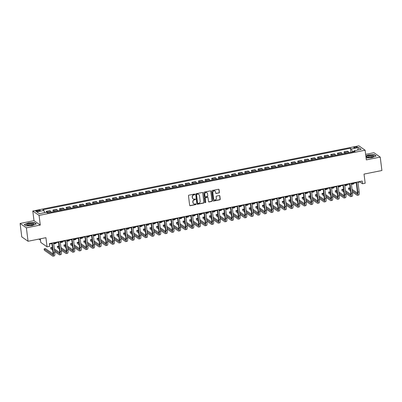 <?xml version="1.0" encoding="UTF-8"?>
<svg xmlns="http://www.w3.org/2000/svg" width="402" height="402" viewBox="0 0 402 402"><rect width="100%" height="100%" fill="white"/><g stroke="black" fill="none" stroke-linecap="round" stroke-linejoin="round"><path stroke-width="0.6" d="M194.859 194.367A0.387 0.357 124.9 0 0 194.452 194.071L188.93 195.176A0.548 0.513 124.9 0 0 188.478 195.804L189.659 205.291A0.548 0.513 124.9 0 0 190.246 205.713L195.764 204.608A0.387 0.357 124.9 0 0 195.94 203.925A0.387 0.357 124.9 0 0 195.673 203.874L194.96 204.015A1.759 1.633 124.9 0 1 193.086 202.663L192.985 201.869A1.759 1.633 124.9 0 1 194.437 199.854L195.156 199.709A0.387 0.357 124.9 0 0 195.327 199.025A0.387 0.357 124.9 0 0 195.06 198.97L194.347 199.116A1.759 1.633 124.9 0 1 192.473 197.759L192.377 196.97A1.759 1.633 124.9 0 1 193.829 194.95L194.543 194.809A0.387 0.357 124.9 0 0 194.859 194.367M193.05 198.809A1.759 1.633 124.9 0 1 192.307 197.643L192.206 196.849A1.759 1.633 124.9 0 1 193.658 194.834L194.372 194.689A0.387 0.357 124.9 0 0 194.623 194.081M189.784 205.568A0.548 0.513 124.9 0 0 190.076 205.598L195.593 204.492A0.387 0.357 124.9 0 0 195.844 203.879M193.658 203.708A1.759 1.633 124.9 0 1 192.915 202.543L192.819 201.754A1.759 1.633 124.9 0 1 194.272 199.734L194.985 199.593A0.387 0.357 124.9 0 0 195.231 198.98M355.036 146.976A1.794 0.462 -7.1 0 0 353.805 147.579A1.794 0.462 -7.1 0 0 356.127 147.735A1.794 0.462 -7.1 0 0 357.358 147.137A1.794 0.462 -7.1 0 0 355.036 146.976M218.929 192.985A0.548 0.513 124.9 0 0 219.386 192.352L219.055 189.694A0.548 0.513 124.9 0 0 218.467 189.267L212.336 190.493A0.548 0.513 124.9 0 0 211.884 191.126L213.065 200.613A0.548 0.513 124.9 0 0 213.648 201.035L219.778 199.809A0.548 0.513 124.9 0 0 220.236 199.176L219.834 195.965A0.548 0.513 124.9 0 0 219.251 195.538L216.628 196.065A0.548 0.513 124.9 0 0 216.17 196.694L216.371 198.292A1.472 1.367 124.9 0 1 214.14 199.774A1.472 1.367 124.9 0 1 213.593 198.844L212.814 192.598A1.472 1.367 124.9 0 1 215.045 191.116A1.472 1.367 124.9 0 1 215.593 192.045L215.723 193.086A0.548 0.513 124.9 0 0 216.306 193.508L218.763 192.865A0.548 0.513 124.9 0 0 219.216 192.236L218.884 189.573A0.548 0.513 124.9 0 0 218.758 189.297M26.381 227.844L40.275 225.065L33.994 220.683L20.1 223.462L26.381 227.844L28.055 241.265L45.918 237.698L47.054 246.823L49.702 246.295L49.366 243.607L362.192 181.071L362.524 183.754L365.172 183.227L364.036 174.096L381.9 170.523L380.227 157.102L373.945 152.72L365.649 154.378M40.275 225.065L39.074 215.402L365.132 150.217L366.333 159.88L380.227 157.102M202.894 192.925A0.548 0.513 124.9 0 0 202.312 192.498L196.181 193.724A0.548 0.513 124.9 0 0 195.724 194.357L196.905 203.844A0.548 0.513 124.9 0 0 197.493 204.266L203.623 203.04A0.548 0.513 124.9 0 0 204.075 202.407L202.724 192.804A0.548 0.513 124.9 0 0 202.598 192.528M204.256 192.111L210.387 190.885A0.548 0.513 124.9 0 1 210.975 191.307L212.155 200.794A0.548 0.513 124.9 0 1 211.703 201.422L209.08 201.95A0.548 0.513 124.9 0 1 208.492 201.528L208.015 197.678A0.548 0.513 124.9 0 0 207.427 197.256L205.688 197.603A0.548 0.513 124.9 0 0 205.236 198.236L205.734 202.241A0.387 0.357 124.9 0 1 205.151 202.628A0.387 0.357 124.9 0 1 205.005 202.387L203.804 192.739A0.548 0.513 124.9 0 1 204.256 192.111M28.055 241.265L21.773 236.884L20.1 223.462M37.939 211.331L39.1 211.1A1.734 0.447 -7.1 0 0 40.295 210.517A1.734 0.447 -7.1 0 0 38.049 210.367L36.883 210.598A1.734 0.447 -7.1 0 0 35.688 211.181A1.734 0.447 -7.1 0 0 37.939 211.331M39.074 215.402L32.793 211.02L358.85 145.836L365.132 150.217M350.901 152.338L350.393 148.248L42.858 209.733L43.888 210.447L36.743 211.879L39.356 213.703L46.501 212.271L47.531 212.99L355.061 151.509L354.031 150.79L353.795 151.76M350.393 148.248L351.418 148.966L358.564 147.539L361.177 149.363L354.031 150.79M40.321 238.813L40.773 242.441L47.054 246.823M33.994 220.683L32.793 211.02M357.956 182.382L359.981 181.975L362.524 183.754M49.426 244.064L51.898 243.567M53.602 243.23L58.516 242.245M60.22 241.903L65.134 240.924M66.832 240.582L71.747 239.602M73.45 239.26L78.365 238.275M80.068 237.939L84.983 236.954M86.681 236.612L91.601 235.632M93.299 235.291L98.214 234.311M99.917 233.969L104.832 232.984M106.535 232.647L111.449 231.663M113.148 231.321L118.062 230.341M119.766 229.999L124.68 229.019M126.384 228.678L131.298 227.693M132.997 227.356L137.911 226.371M139.615 226.035L144.529 225.05M146.233 224.708L151.147 223.728M152.845 223.386L157.765 222.401M159.463 222.065L164.378 221.08M166.081 220.743L170.996 219.758M172.699 219.417L177.614 218.437M179.312 218.095L184.227 217.115M185.93 216.773L190.844 215.789M192.548 215.452L197.462 214.467M199.161 214.125L204.075 213.145M205.779 212.804L210.693 211.824M212.397 211.482L217.311 210.497M219.01 210.161L223.929 209.176M225.628 208.834L230.542 207.854M232.245 207.512L237.16 206.533M238.863 206.191L243.778 205.206M245.476 204.869L250.391 203.884M252.094 203.543L257.009 202.563M258.712 202.221L263.627 201.241M265.325 200.899L270.239 199.915M271.943 199.578L276.857 198.593M278.561 198.256L283.475 197.271M285.174 196.93L290.093 195.95M291.792 195.608L296.706 194.628M298.41 194.287L303.324 193.302M305.028 192.965L309.942 191.98M311.64 191.638L316.555 190.659M318.258 190.317L323.173 189.337M324.876 188.995L329.791 188.01M331.489 187.674L336.404 186.689M338.107 186.347L343.022 185.367M344.725 185.026L349.639 184.046M351.338 183.704L356.257 182.719M353.916 151.278L352.363 151.589L352.423 152.036M359.921 181.523L359.981 181.975M43.888 210.447L44.677 212.638M46.431 212.286L46.315 211.351L47.346 212.07A2.241 0.593 78.7 0 1 47.863 212.924M51.3 212.236A2.241 0.593 78.7 0 0 50.783 211.382L49.758 210.663L46.315 211.351M53.159 211.864L52.933 210.03L53.958 210.743A2.241 0.593 78.7 0 1 54.476 211.598M57.918 210.909A2.241 0.593 78.7 0 0 57.401 210.055L56.375 209.341L52.933 210.03M59.777 210.537L59.551 208.708L60.576 209.422A2.241 0.593 78.7 0 1 61.094 210.276M64.536 209.588A2.241 0.593 78.7 0 0 64.019 208.733L62.988 208.02L59.551 208.708M66.395 209.216L66.164 207.382L67.194 208.1A2.241 0.593 78.7 0 1 67.712 208.955M71.154 208.266A2.241 0.593 78.7 0 0 70.636 207.412L69.606 206.693L66.164 207.382M73.013 207.894L72.782 206.06L73.812 206.779A2.241 0.593 78.7 0 1 74.33 207.633M77.767 206.945A2.241 0.593 78.7 0 0 77.249 206.09L76.224 205.372L72.782 206.06M79.626 206.573L79.4 204.739L80.425 205.452A2.241 0.593 78.7 0 1 80.943 206.306M84.385 205.623A2.241 0.593 78.7 0 0 83.867 204.769L82.837 204.05L79.4 204.739M86.244 205.251L86.018 203.417L87.043 204.131A2.241 0.593 78.7 0 1 87.561 204.985M91.003 204.296A2.241 0.593 78.7 0 0 90.485 203.442L89.455 202.729L86.018 203.417M92.862 203.925L92.631 202.09L93.661 202.809A2.241 0.593 78.7 0 1 94.179 203.663M97.616 202.975A2.241 0.593 78.7 0 0 97.098 202.121L96.073 201.402L92.631 202.09M99.475 202.603L99.249 200.769L100.274 201.487A2.241 0.593 78.7 0 1 100.791 202.342M104.234 201.653A2.241 0.593 78.7 0 0 103.716 200.799L102.691 200.08L99.249 200.769M106.093 201.281L105.867 199.447L106.892 200.161A2.241 0.593 78.7 0 1 107.409 201.015M110.851 200.332A2.241 0.593 78.7 0 0 110.334 199.477L109.304 198.759L105.867 199.447M112.711 199.96L112.48 198.126L113.51 198.839A2.241 0.593 78.7 0 1 114.027 199.693M117.464 199.005A2.241 0.593 78.7 0 0 116.947 198.151L115.922 197.437L112.48 198.126M119.324 198.633L119.098 196.799L120.123 197.518A2.241 0.593 78.7 0 1 120.64 198.372M124.082 197.683A2.241 0.593 78.7 0 0 123.565 196.829L122.54 196.116L119.098 196.799M125.942 197.312L125.715 195.478L126.741 196.196A2.241 0.593 78.7 0 1 127.258 197.05M130.7 196.362A2.241 0.593 78.7 0 0 130.183 195.508L129.153 194.789L125.715 195.478M132.559 195.99L132.328 194.156L133.358 194.875A2.241 0.593 78.7 0 1 133.876 195.729M137.318 195.04A2.241 0.593 78.7 0 0 136.801 194.186L135.77 193.468L132.328 194.156M139.177 194.668L138.946 192.834L139.976 193.548A2.241 0.593 78.7 0 1 140.494 194.402M143.931 193.714A2.241 0.593 78.7 0 0 143.413 192.859L142.388 192.146L138.946 192.834M145.79 193.342L145.564 191.508L146.589 192.226A2.241 0.593 78.7 0 1 147.107 193.081M150.549 192.392A2.241 0.593 78.7 0 0 150.031 191.538L149.006 190.824L145.564 191.508M152.408 192.02L152.182 190.186L153.207 190.905A2.241 0.593 78.7 0 1 153.725 191.759M157.167 191.071A2.241 0.593 78.7 0 0 156.649 190.216L155.619 189.498L152.182 190.186M159.026 190.699L158.795 188.865L159.825 189.583A2.241 0.593 78.7 0 1 160.343 190.437M163.78 189.749A2.241 0.593 78.7 0 0 163.262 188.895L162.237 188.176L158.795 188.865M165.639 189.377L165.413 187.543L166.438 188.257A2.241 0.593 78.7 0 1 166.956 189.111M170.398 188.422A2.241 0.593 78.7 0 0 169.88 187.568L168.855 186.855L165.413 187.543M172.257 188.051L172.031 186.221L173.056 186.935A2.241 0.593 78.7 0 1 173.574 187.789M177.016 187.101A2.241 0.593 78.7 0 0 176.498 186.247L175.468 185.533L172.031 186.221M178.875 186.729L178.644 184.895L179.674 185.613A2.241 0.593 78.7 0 1 180.191 186.468M183.629 185.779A2.241 0.593 78.7 0 0 183.111 184.925L182.086 184.206L178.644 184.895M185.488 185.407L185.262 183.573L186.287 184.292A2.241 0.593 78.7 0 1 186.804 185.146M190.246 184.458A2.241 0.593 78.7 0 0 189.729 183.603L188.704 182.885L185.262 183.573M192.106 184.086L191.88 182.252L192.905 182.965A2.241 0.593 78.7 0 1 193.422 183.82M196.864 183.131A2.241 0.593 78.7 0 0 196.347 182.282L195.317 181.563L191.88 182.252M198.724 182.764L198.493 180.93L199.523 181.644A2.241 0.593 78.7 0 1 200.04 182.498M203.482 181.81A2.241 0.593 78.7 0 0 202.965 180.955L201.935 180.242L198.493 180.93M205.342 181.438L205.11 179.604L206.141 180.322A2.241 0.593 78.7 0 1 206.658 181.176M210.095 180.488A2.241 0.593 78.7 0 0 209.578 179.634L208.553 178.915L205.11 179.604M211.954 180.116L211.728 178.282L212.753 179.001A2.241 0.593 78.7 0 1 213.271 179.855M216.713 179.166A2.241 0.593 78.7 0 0 216.196 178.312L215.17 177.594L211.728 178.282M218.572 178.795L218.346 176.96L219.371 177.674A2.241 0.593 78.7 0 1 219.889 178.528M223.331 177.845A2.241 0.593 78.7 0 0 222.814 176.991L221.783 176.272L218.346 176.96M225.19 177.473L224.959 175.639L225.989 176.352A2.241 0.593 78.7 0 1 226.507 177.207M229.944 176.518A2.241 0.593 78.7 0 0 229.426 175.664L228.401 174.95L224.959 175.639M231.803 176.146L231.577 174.312L232.602 175.031A2.241 0.593 78.7 0 1 233.12 175.885M236.562 175.197A2.241 0.593 78.7 0 0 236.044 174.342L235.019 173.624L231.577 174.312M238.421 174.825L238.195 172.991L239.22 173.709A2.241 0.593 78.7 0 1 239.738 174.563M243.18 173.875A2.241 0.593 78.7 0 0 242.662 173.021L241.632 172.302L238.195 172.991M245.039 173.503L244.808 171.669L245.838 172.388A2.241 0.593 78.7 0 1 246.356 173.237M249.793 172.553A2.241 0.593 78.7 0 0 249.275 171.699L248.25 170.981L244.808 171.669M251.652 172.182L251.426 170.347L252.451 171.061A2.241 0.593 78.7 0 1 252.969 171.915M256.411 171.227A2.241 0.593 78.7 0 0 255.893 170.373L254.868 169.659L251.426 170.347M258.27 170.855L258.044 169.021L259.069 169.739A2.241 0.593 78.7 0 1 259.586 170.594M263.029 169.905A2.241 0.593 78.7 0 0 262.511 169.051L261.481 168.337L258.044 169.021M264.888 169.533L264.657 167.699L265.687 168.418A2.241 0.593 78.7 0 1 266.204 169.272M269.647 168.584A2.241 0.593 78.7 0 0 269.129 167.729L268.099 167.011L264.657 167.699M271.506 168.212L271.275 166.378L272.305 167.096A2.241 0.593 78.7 0 1 272.822 167.951M276.259 167.262A2.241 0.593 78.7 0 0 275.742 166.408L274.717 165.689L271.275 166.378M278.119 166.89L277.893 165.056L278.918 165.77A2.241 0.593 78.7 0 1 279.435 166.624M282.877 165.936A2.241 0.593 78.7 0 0 282.36 165.081L281.335 164.368L277.893 165.056M284.737 165.564L284.51 163.73L285.536 164.448A2.241 0.593 78.7 0 1 286.053 165.302M289.495 164.614A2.241 0.593 78.7 0 0 288.978 163.76L287.948 163.046L284.51 163.73M291.355 164.242L291.123 162.408L292.153 163.127A2.241 0.593 78.7 0 1 292.671 163.981M296.108 163.292A2.241 0.593 78.7 0 0 295.591 162.438L294.565 161.72L291.123 162.408M297.967 162.921L297.741 161.086L298.766 161.805A2.241 0.593 78.7 0 1 299.284 162.659M302.726 161.971A2.241 0.593 78.7 0 0 302.209 161.117L301.183 160.398L297.741 161.086M304.585 161.599L304.359 159.765L305.384 160.478A2.241 0.593 78.7 0 1 305.902 161.333M309.344 160.644A2.241 0.593 78.7 0 0 308.826 159.79L307.796 159.076L304.359 159.765M311.203 160.272L310.972 158.443L312.002 159.157A2.241 0.593 78.7 0 1 312.52 160.011M315.957 159.323A2.241 0.593 78.7 0 0 315.439 158.468L314.414 157.755L310.972 158.443M317.816 158.951L317.59 157.117L318.615 157.835A2.241 0.593 78.7 0 1 319.133 158.689M322.575 158.001A2.241 0.593 78.7 0 0 322.057 157.147L321.032 156.428L317.59 157.117M324.434 157.629L324.208 155.795L325.233 156.514A2.241 0.593 78.7 0 1 325.751 157.368M329.193 156.679A2.241 0.593 78.7 0 0 328.675 155.825L327.645 155.107L324.208 155.795M331.052 156.308L330.821 154.474L331.851 155.187A2.241 0.593 78.7 0 1 332.369 156.041M335.811 155.358A2.241 0.593 78.7 0 0 335.293 154.504L334.263 153.785L330.821 154.474M337.67 154.986L337.439 153.152L338.469 153.865A2.241 0.593 78.7 0 1 338.986 154.72M342.424 154.031A2.241 0.593 78.7 0 0 341.906 153.177L340.881 152.464L337.439 153.152M344.283 153.659L344.057 151.825L345.082 152.544A2.241 0.593 78.7 0 1 345.599 153.398M349.042 152.71A2.241 0.593 78.7 0 0 348.524 151.855L347.499 151.137L344.057 151.825M352.363 151.589L351.418 148.966M358.564 147.539L357.589 150.082M32.145 225.572L36.311 223.889L34.416 222.572L28.361 222.934L24.2 224.612L26.095 225.934L32.145 225.572M366.096 157.986L371.966 157.634L376.126 155.951L374.237 154.634L368.182 154.996L365.845 155.941M34.451 222.834L34.416 222.572M374.267 154.896L374.237 154.634M197.035 204.121A0.548 0.513 124.9 0 0 197.322 204.146L203.452 202.92A0.548 0.513 124.9 0 0 203.904 202.291L202.724 192.804M196.844 194.347A0.387 0.357 124.9 0 0 196.523 194.789L197.563 203.116A0.387 0.357 124.9 0 0 197.97 203.412L198.724 203.261A1.759 1.633 124.9 0 0 200.176 201.241L199.467 195.553A1.759 1.633 124.9 0 0 197.598 194.196L196.673 194.231A0.387 0.357 124.9 0 0 196.357 194.674L196.523 194.789M197.628 203.286A0.387 0.357 124.9 0 1 197.392 203L196.357 194.674M198.724 194.387A1.759 1.633 124.9 0 0 197.427 194.081L197.598 194.196M196.673 194.231L197.427 194.081M208.618 201.804A0.548 0.513 124.9 0 0 208.909 201.829L211.532 201.307A0.548 0.513 124.9 0 0 211.985 200.673L210.804 191.191A0.548 0.513 124.9 0 0 210.678 190.91M207.718 197.281A0.548 0.513 124.9 0 0 207.256 197.136L205.517 197.482A0.548 0.513 124.9 0 0 205.065 198.116L205.734 202.241M205.075 202.553A0.387 0.357 124.9 0 0 205.563 202.121M207.517 193.689A1.472 1.367 124.9 0 0 205.422 192.774A1.472 1.367 124.9 0 0 204.739 194.241L205.01 196.442A0.548 0.513 124.9 0 0 205.598 196.864L207.337 196.518A0.548 0.513 124.9 0 0 207.789 195.885L207.517 193.689M206.879 192.704A1.472 1.367 124.9 0 0 204.568 194.126L204.739 194.241M205.136 196.719A0.548 0.513 124.9 0 1 204.839 196.322L204.568 194.126M215.849 193.362A0.548 0.513 124.9 0 0 216.135 193.392L218.763 192.865M214.954 191.061A1.472 1.367 124.9 0 0 212.643 192.483L212.814 192.598M214.055 199.709A1.472 1.367 124.9 0 1 213.422 198.729L212.643 192.483M213.191 200.889A0.548 0.513 124.9 0 0 213.482 200.915L219.613 199.688A0.548 0.513 124.9 0 0 220.065 199.06L219.663 195.844A0.548 0.513 124.9 0 0 219.537 195.568M38.893 239.1L40.496 240.22M49.466 244.401A4.201 1.116 -101.3 0 0 49.557 244.039M53.079 253.938L45.441 248.612L44.119 248.873L44.285 250.215L52.682 256.074A4.201 1.116 -101.3 0 0 53.004 256.164A4.201 1.116 -101.3 0 0 53.456 252.933L52.22 243.039M53.004 256.164L54.325 255.898A4.201 1.116 -101.3 0 0 54.778 252.672L53.546 242.773M51.843 243.115L53.029 252.642A2.799 0.744 78.7 0 1 52.727 254.793A2.799 0.744 78.7 0 1 52.516 254.732L44.119 248.873M53.627 243.441L54.049 243.738A4.201 1.116 -101.3 0 0 54.37 243.828A4.201 1.116 -101.3 0 0 54.848 242.979M54.37 243.828L55.697 243.562A4.201 1.116 -101.3 0 0 56.169 242.713M60.245 242.12L60.667 242.416A4.201 1.116 -101.3 0 0 60.988 242.506A4.201 1.116 -101.3 0 0 61.466 241.657M60.988 242.506L62.315 242.24A4.201 1.116 -101.3 0 0 62.787 241.391M66.863 240.798L67.285 241.089A4.201 1.116 -101.3 0 0 67.606 241.18A4.201 1.116 -101.3 0 0 68.079 240.336M67.606 241.18L68.928 240.919A4.201 1.116 -101.3 0 0 69.405 240.069M54.632 251.496L59.3 254.752A4.201 1.116 -101.3 0 0 59.622 254.843A4.201 1.116 -101.3 0 0 60.069 251.612L58.838 241.718M59.622 254.843L60.943 254.577A4.201 1.116 -101.3 0 0 61.395 251.35L60.159 241.451M58.461 241.793L59.647 251.315A2.799 0.744 78.7 0 1 59.345 253.471A2.799 0.744 78.7 0 1 59.134 253.411L54.466 250.155M59.697 252.617L54.3 248.853M52.391 247.521L50.737 247.552L50.903 248.893L52.722 250.165M52.556 248.823L50.737 247.552M61.25 250.175L65.913 253.431A4.201 1.116 -101.3 0 0 66.235 253.521A4.201 1.116 -101.3 0 0 66.687 250.29L65.456 240.391M66.235 253.521L67.561 253.255A4.201 1.116 -101.3 0 0 68.008 250.024L66.777 240.13M65.079 240.466L66.265 249.994A2.799 0.744 78.7 0 1 65.963 252.144A2.799 0.744 78.7 0 1 65.747 252.084L61.079 248.828M66.315 251.295L60.918 247.531M59.009 246.195L57.35 246.23L57.521 247.572L59.34 248.838M59.169 247.496L57.35 246.23M67.863 248.848L72.531 252.104A4.201 1.116 -101.3 0 0 72.852 252.195A4.201 1.116 -101.3 0 0 73.305 248.969L72.069 239.069M72.852 252.195L74.179 251.933A4.201 1.116 -101.3 0 0 74.626 248.702L73.395 238.803M71.692 239.145L72.878 248.672A2.799 0.744 78.7 0 1 72.581 250.823A2.799 0.744 78.7 0 1 72.365 250.763L67.697 247.506M72.928 249.969L67.536 246.205M65.626 244.873L63.968 244.908L64.134 246.25L65.953 247.516M65.787 246.175L63.968 244.908M73.476 239.471L73.903 239.768A4.201 1.116 -101.3 0 0 74.224 239.858A4.201 1.116 -101.3 0 0 74.697 239.009M74.224 239.858L75.546 239.597A4.201 1.116 -101.3 0 0 76.018 238.748M74.481 247.526L79.149 250.783A4.201 1.116 -101.3 0 0 79.47 250.873A4.201 1.116 -101.3 0 0 79.918 247.647L78.686 237.748M79.47 250.873L80.792 250.612A4.201 1.116 -101.3 0 0 81.244 247.381L80.008 237.481M78.31 237.823L79.495 247.351A2.799 0.744 78.7 0 1 79.194 249.501A2.799 0.744 78.7 0 1 78.983 249.441L74.315 246.185M79.546 248.647L74.149 244.883M72.239 243.552L70.586 243.582L70.752 244.924L72.571 246.195M72.405 244.853L70.586 243.582M32.698 223.376A3.638 0.935 -7.1 0 0 28.014 223.884A3.638 0.935 -7.1 0 0 27.115 225.185A3.638 0.935 -7.1 0 0 27.838 225.341A3.638 0.935 -7.1 0 0 33.527 224.386A3.638 0.935 -7.1 0 0 32.698 223.376M32.818 224.728A2.492 0.643 -7.1 0 0 32.818 224.688A2.492 0.643 -7.1 0 0 32.009 224.321A2.492 0.643 -7.1 0 0 29.311 224.527A2.492 0.643 -7.1 0 0 27.874 225.301A2.492 0.643 -7.1 0 0 27.884 225.346M26.15 225.929L24.401 224.708L28.436 223.08L34.301 222.728L36.09 223.979M371.192 157.192A3.638 0.935 -7.1 0 0 373.342 156.453A3.638 0.935 -7.1 0 0 372.81 155.484A3.638 0.935 -7.1 0 0 368.986 155.654A3.638 0.935 -7.1 0 0 366.936 157.247A3.638 0.935 -7.1 0 0 371.192 157.192M372.639 156.795A2.492 0.643 -7.1 0 0 372.639 156.75A2.492 0.643 -7.1 0 0 369.413 156.529A2.492 0.643 -7.1 0 0 367.694 157.363A2.492 0.643 -7.1 0 0 367.704 157.408M365.865 156.107L368.252 155.142L374.121 154.795L375.91 156.041M80.093 238.15L80.516 238.446A4.201 1.116 -101.3 0 0 80.837 238.537A4.201 1.116 -101.3 0 0 81.315 237.688M80.837 238.537L82.164 238.27A4.201 1.116 -101.3 0 0 82.636 237.421M81.098 246.205L85.767 249.461A4.201 1.116 -101.3 0 0 86.088 249.552A4.201 1.116 -101.3 0 0 86.536 246.32L85.304 236.426M86.088 249.552L87.41 249.285A4.201 1.116 -101.3 0 0 87.862 246.059L86.626 236.16M84.928 236.502L86.113 246.024A2.799 0.744 78.7 0 1 85.812 248.18A2.799 0.744 78.7 0 1 85.596 248.119L80.928 244.863M86.164 247.325L80.767 243.562M78.857 242.23L77.199 242.26L77.37 243.602L79.189 244.873M79.018 243.532L77.199 242.26M86.711 236.828L87.133 237.125A4.201 1.116 -101.3 0 0 87.455 237.215A4.201 1.116 -101.3 0 0 87.927 236.366M87.455 237.215L88.777 236.949A4.201 1.116 -101.3 0 0 89.254 236.1M87.711 244.883L92.38 248.14A4.201 1.116 -101.3 0 0 92.701 248.23A4.201 1.116 -101.3 0 0 93.153 244.999L91.922 235.1M92.701 248.23L94.028 247.964A4.201 1.116 -101.3 0 0 94.475 244.733L93.244 234.838M91.54 235.175L92.726 244.702A2.799 0.744 78.7 0 1 92.43 246.858A2.799 0.744 78.7 0 1 92.214 246.793L87.546 243.537M92.782 246.004L87.385 242.24M85.475 240.904L83.817 240.939L83.983 242.28L85.802 243.547M85.636 242.205L83.817 240.939M93.324 235.507L93.751 235.798A4.201 1.116 -101.3 0 0 94.073 235.894A4.201 1.116 -101.3 0 0 94.545 235.044M94.073 235.894L95.395 235.627A4.201 1.116 -101.3 0 0 95.867 234.778M94.329 243.557L98.998 246.813A4.201 1.116 -101.3 0 0 99.319 246.903A4.201 1.116 -101.3 0 0 99.771 243.677L98.535 233.778M99.319 246.903L100.641 246.642A4.201 1.116 -101.3 0 0 101.093 243.411L99.862 233.517M98.158 233.853L99.344 243.381A2.799 0.744 78.7 0 1 99.043 245.532A2.799 0.744 78.7 0 1 98.832 245.471L94.163 242.215M99.394 244.677L94.003 240.914M92.093 239.582L90.435 239.617L90.601 240.959L92.42 242.225M92.254 240.883L90.435 239.617M99.942 234.18L100.364 234.477A4.201 1.116 -101.3 0 0 100.686 234.567A4.201 1.116 -101.3 0 0 101.163 233.718M100.686 234.567L102.013 234.306A4.201 1.116 -101.3 0 0 102.485 233.456M100.947 242.235L105.615 245.491A4.201 1.116 -101.3 0 0 105.937 245.582A4.201 1.116 -101.3 0 0 106.384 242.356L105.153 232.456M105.937 245.582L107.259 245.32A4.201 1.116 -101.3 0 0 107.711 242.089L106.475 232.19M104.776 232.532L105.962 242.059A2.799 0.744 78.7 0 1 105.661 244.21A2.799 0.744 78.7 0 1 105.445 244.15L100.781 240.893M106.012 243.356L100.616 239.592M98.706 238.26L97.053 238.291L97.219 239.637L99.038 240.904M98.867 239.562L97.053 238.291M106.56 232.858L106.982 233.155A4.201 1.116 -101.3 0 0 107.304 233.245A4.201 1.116 -101.3 0 0 107.781 232.396M107.304 233.245L108.625 232.979A4.201 1.116 -101.3 0 0 109.103 232.13M107.56 240.914L112.228 244.17A4.201 1.116 -101.3 0 0 112.55 244.26A4.201 1.116 -101.3 0 0 113.002 241.029L111.771 231.135M112.55 244.26L113.877 243.994A4.201 1.116 -101.3 0 0 114.324 240.768L113.093 230.869M111.389 231.21L112.58 240.733A2.799 0.744 78.7 0 1 112.279 242.888A2.799 0.744 78.7 0 1 112.063 242.828L107.394 239.572M112.63 242.034L107.233 238.27M105.324 236.939L103.666 236.969L103.837 238.311L105.651 239.582M105.485 238.24L103.666 236.969M113.178 231.537L113.6 231.833A4.201 1.116 -101.3 0 0 113.922 231.924A4.201 1.116 -101.3 0 0 114.394 231.075M113.922 231.924L115.243 231.658A4.201 1.116 -101.3 0 0 115.721 230.808M114.178 239.592L118.846 242.848A4.201 1.116 -101.3 0 0 119.168 242.939A4.201 1.116 -101.3 0 0 119.62 239.708L118.384 229.808M119.168 242.939L120.489 242.672A4.201 1.116 -101.3 0 0 120.942 239.441L119.711 229.547M118.007 229.889L119.193 239.411A2.799 0.744 78.7 0 1 118.891 241.567A2.799 0.744 78.7 0 1 118.68 241.507L114.012 238.25M119.243 240.713L113.851 236.949M111.942 235.617L110.284 235.647L110.45 236.989L112.269 238.255M112.103 236.914L110.284 235.647M119.791 230.215L120.213 230.507A4.201 1.116 -101.3 0 0 120.535 230.602A4.201 1.116 -101.3 0 0 121.012 229.753M120.535 230.602L121.861 230.336A4.201 1.116 -101.3 0 0 122.334 229.487M120.796 238.265L125.464 241.522A4.201 1.116 -101.3 0 0 125.786 241.617A4.201 1.116 -101.3 0 0 126.233 238.386L125.002 228.487M125.786 241.617L127.107 241.351A4.201 1.116 -101.3 0 0 127.56 238.12L126.323 228.225M124.625 228.562L125.811 238.09A2.799 0.744 78.7 0 1 125.509 240.24A2.799 0.744 78.7 0 1 125.298 240.18L120.63 236.924M125.861 239.386L120.464 235.622M118.555 234.291L116.902 234.326L117.067 235.667L118.886 236.934M118.721 235.592L116.902 234.326M126.409 228.894L126.831 229.185A4.201 1.116 -101.3 0 0 127.153 229.276A4.201 1.116 -101.3 0 0 127.63 228.426M127.153 229.276L128.479 229.014A4.201 1.116 -101.3 0 0 128.952 228.165M127.414 236.944L132.077 240.2A4.201 1.116 -101.3 0 0 132.404 240.29A4.201 1.116 -101.3 0 0 132.851 237.064L131.62 227.165M132.404 240.29L133.725 240.029A4.201 1.116 -101.3 0 0 134.173 236.798L132.941 226.899M131.243 227.241L132.429 236.768A2.799 0.744 78.7 0 1 132.127 238.919A2.799 0.744 78.7 0 1 131.911 238.858L127.243 235.602M132.479 238.064L127.082 234.301M125.173 232.969L123.514 232.999L123.685 234.346L125.504 235.612M125.334 234.271L123.514 232.999M133.027 227.567L133.449 227.864A4.201 1.116 -101.3 0 0 133.771 227.954A4.201 1.116 -101.3 0 0 134.243 227.105M133.771 227.954L135.092 227.688A4.201 1.116 -101.3 0 0 135.569 226.844M134.027 235.622L138.695 238.878A4.201 1.116 -101.3 0 0 139.017 238.969A4.201 1.116 -101.3 0 0 139.469 235.738L138.233 225.844M139.017 238.969L140.343 238.703A4.201 1.116 -101.3 0 0 140.79 235.477L139.559 225.577M137.856 225.919L139.042 235.441A2.799 0.744 78.7 0 1 138.745 237.597A2.799 0.744 78.7 0 1 138.529 237.537L133.861 234.281M139.092 236.743L133.7 232.979M131.791 231.647L130.132 231.678L130.298 233.019L132.117 234.291M131.951 232.949L130.132 231.678M139.64 226.246L140.067 226.542A4.201 1.116 -101.3 0 0 140.388 226.633A4.201 1.116 -101.3 0 0 140.861 225.783M140.388 226.633L141.71 226.366A4.201 1.116 -101.3 0 0 142.182 225.517M140.645 234.301L145.313 237.557A4.201 1.116 -101.3 0 0 145.635 237.647A4.201 1.116 -101.3 0 0 146.082 234.416L144.851 224.522M145.635 237.647L146.956 237.381A4.201 1.116 -101.3 0 0 147.408 234.15L146.177 224.256M144.474 224.597L145.66 234.12A2.799 0.744 78.7 0 1 145.358 236.275A2.799 0.744 78.7 0 1 145.147 236.215L140.479 232.959M145.71 235.421L140.313 231.658M138.404 230.326L136.75 230.356L136.916 231.698L138.735 232.969M138.569 231.622L136.75 230.356M146.258 224.924L146.68 225.22A4.201 1.116 -101.3 0 0 147.001 225.311A4.201 1.116 -101.3 0 0 147.479 224.462M147.001 225.311L148.328 225.045A4.201 1.116 -101.3 0 0 148.8 224.195M147.263 232.974L151.931 236.23A4.201 1.116 -101.3 0 0 152.252 236.326A4.201 1.116 -101.3 0 0 152.7 233.095L151.469 223.195M152.252 236.326L153.574 236.059A4.201 1.116 -101.3 0 0 154.026 232.828L152.79 222.934M151.092 223.271L152.278 232.798A2.799 0.744 78.7 0 1 151.976 234.949A2.799 0.744 78.7 0 1 151.76 234.889L147.092 231.632M152.328 234.095L146.931 230.331M145.022 228.999L143.363 229.034L143.534 230.376L145.353 231.642M145.182 230.301L143.363 229.034M152.876 223.602L153.298 223.894A4.201 1.116 -101.3 0 0 153.619 223.984A4.201 1.116 -101.3 0 0 154.092 223.135M153.619 223.984L154.941 223.723A4.201 1.116 -101.3 0 0 155.418 222.874M153.876 231.652L158.544 234.909A4.201 1.116 -101.3 0 0 158.865 234.999A4.201 1.116 -101.3 0 0 159.318 231.773L158.087 221.874M158.865 234.999L160.192 234.738A4.201 1.116 -101.3 0 0 160.639 231.507L159.408 221.608M157.705 221.949L158.89 231.477A2.799 0.744 78.7 0 1 158.594 233.627A2.799 0.744 78.7 0 1 158.378 233.567L153.71 230.311M158.946 232.773L153.549 229.009M151.639 227.678L149.981 227.713L150.147 229.055L151.966 230.321M151.8 228.979L149.981 227.713M159.488 222.276L159.916 222.572A4.201 1.116 -101.3 0 0 160.237 222.663A4.201 1.116 -101.3 0 0 160.71 221.814M160.237 222.663L161.559 222.401A4.201 1.116 -101.3 0 0 162.031 221.552M160.493 230.331L165.162 233.587A4.201 1.116 -101.3 0 0 165.483 233.678A4.201 1.116 -101.3 0 0 165.936 230.446L164.699 220.552M165.483 233.678L166.805 233.411A4.201 1.116 -101.3 0 0 167.257 230.185L166.026 220.286M164.323 220.628L165.508 230.155A2.799 0.744 78.7 0 1 165.207 232.306A2.799 0.744 78.7 0 1 164.996 232.245L160.328 228.989M165.559 231.451L160.167 227.688M158.257 226.356L156.599 226.386L156.765 227.728L158.584 228.999M158.418 227.658L156.599 226.386M166.106 220.954L166.528 221.251A4.201 1.116 -101.3 0 0 166.85 221.341A4.201 1.116 -101.3 0 0 167.327 220.492M166.85 221.341L168.177 221.075A4.201 1.116 -101.3 0 0 168.649 220.226M167.111 229.009L171.78 232.266A4.201 1.116 -101.3 0 0 172.101 232.356A4.201 1.116 -101.3 0 0 172.548 229.125L171.317 219.231M172.101 232.356L173.423 232.09A4.201 1.116 -101.3 0 0 173.875 228.864L172.639 218.964M170.94 219.306L172.126 228.828A2.799 0.744 78.7 0 1 171.825 230.984A2.799 0.744 78.7 0 1 171.609 230.924L166.946 227.668M172.177 230.13L166.78 226.366M164.87 225.035L163.217 225.065L163.383 226.406L165.202 227.678M165.031 226.331L163.217 225.065M172.724 219.633L173.146 219.929A4.201 1.116 -101.3 0 0 173.468 220.02A4.201 1.116 -101.3 0 0 173.945 219.17M173.468 220.02L174.79 219.753A4.201 1.116 -101.3 0 0 175.267 218.904M173.724 227.683L178.393 230.939A4.201 1.116 -101.3 0 0 178.714 231.034A4.201 1.116 -101.3 0 0 179.166 227.803L177.935 217.904M178.714 231.034L180.041 230.768A4.201 1.116 -101.3 0 0 180.488 227.537L179.257 217.643M177.553 217.979L178.744 227.507A2.799 0.744 78.7 0 1 178.443 229.658A2.799 0.744 78.7 0 1 178.227 229.597L173.558 226.341M178.795 228.808L173.398 225.045M171.488 223.708L169.83 223.743L170.001 225.085L171.815 226.351M171.649 225.009L169.83 223.743M179.342 218.311L179.764 218.603A4.201 1.116 -101.3 0 0 180.086 218.693A4.201 1.116 -101.3 0 0 180.558 217.849M180.086 218.693L181.408 218.432A4.201 1.116 -101.3 0 0 181.885 217.582M180.342 226.361L185.01 229.617A4.201 1.116 -101.3 0 0 185.332 229.708A4.201 1.116 -101.3 0 0 185.784 226.482L184.548 216.583M185.332 229.708L186.654 229.447A4.201 1.116 -101.3 0 0 187.106 226.215L185.875 216.316M184.171 216.658L185.357 226.185A2.799 0.744 78.7 0 1 185.056 228.336A2.799 0.744 78.7 0 1 184.845 228.276L180.176 225.019M185.407 227.482L180.016 223.718M178.106 222.386L176.448 222.422L176.614 223.763L178.433 225.03M178.267 223.688L176.448 222.422M185.955 216.985L186.377 217.281A4.201 1.116 -101.3 0 0 186.699 217.371A4.201 1.116 -101.3 0 0 187.176 216.522M186.699 217.371L188.025 217.11A4.201 1.116 -101.3 0 0 188.498 216.261M186.96 225.04L191.628 228.296A4.201 1.116 -101.3 0 0 191.95 228.386A4.201 1.116 -101.3 0 0 192.397 225.155L191.166 215.261M191.95 228.386L193.272 228.12A4.201 1.116 -101.3 0 0 193.724 224.894L192.488 214.995M190.789 215.336L191.975 224.864A2.799 0.744 78.7 0 1 191.674 227.014A2.799 0.744 78.7 0 1 191.463 226.954L186.794 223.698M192.025 226.16L186.628 222.396M184.719 221.065L183.066 221.095L183.232 222.437L185.051 223.708M184.885 222.366L183.066 221.095M192.573 215.663L192.995 215.959A4.201 1.116 -101.3 0 0 193.317 216.05A4.201 1.116 -101.3 0 0 193.794 215.201M193.317 216.05L194.643 215.784A4.201 1.116 -101.3 0 0 195.116 214.934M193.578 223.718L198.241 226.974A4.201 1.116 -101.3 0 0 198.568 227.065A4.201 1.116 -101.3 0 0 199.015 223.834L197.784 213.939M198.568 227.065L199.889 226.798A4.201 1.116 -101.3 0 0 200.337 223.572L199.106 213.673M197.407 214.015L198.593 223.537A2.799 0.744 78.7 0 1 198.292 225.693A2.799 0.744 78.7 0 1 198.075 225.633L193.407 222.376M198.643 224.839L193.246 221.075M191.337 219.743L189.679 219.773L189.85 221.115L191.669 222.386M191.498 221.045L189.679 219.773M199.191 214.341L199.613 214.638A4.201 1.116 -101.3 0 0 199.935 214.728A4.201 1.116 -101.3 0 0 200.407 213.879M199.935 214.728L201.256 214.462A4.201 1.116 -101.3 0 0 201.734 213.613M200.191 222.396L204.859 225.653A4.201 1.116 -101.3 0 0 205.181 225.743A4.201 1.116 -101.3 0 0 205.633 222.512L204.397 212.613M205.181 225.743L206.507 225.477A4.201 1.116 -101.3 0 0 206.955 222.246L205.723 212.351M204.02 212.688L205.206 222.216A2.799 0.744 78.7 0 1 204.909 224.371A2.799 0.744 78.7 0 1 204.693 224.306L200.025 221.05M205.256 223.517L199.864 219.753M197.955 218.417L196.297 218.452L196.462 219.793L198.281 221.06M198.116 219.718L196.297 218.452M205.804 213.02L206.231 213.311A4.201 1.116 -101.3 0 0 206.553 213.407A4.201 1.116 -101.3 0 0 207.025 212.557M206.553 213.407L207.874 213.14A4.201 1.116 -101.3 0 0 208.347 212.291M206.809 221.07L211.477 224.326A4.201 1.116 -101.3 0 0 211.799 224.416A4.201 1.116 -101.3 0 0 212.246 221.19L211.015 211.291M211.799 224.416L213.12 224.155A4.201 1.116 -101.3 0 0 213.573 220.924L212.341 211.03M210.638 211.367L211.824 220.894A2.799 0.744 78.7 0 1 211.522 223.045A2.799 0.744 78.7 0 1 211.311 222.984L206.643 219.728M211.874 222.19L206.477 218.427M204.568 217.095L202.915 217.13L203.08 218.472L204.899 219.738M204.734 218.397L202.915 217.13M212.422 211.693L212.844 211.99A4.201 1.116 -101.3 0 0 213.166 212.08A4.201 1.116 -101.3 0 0 213.643 211.231M213.166 212.08L214.492 211.819A4.201 1.116 -101.3 0 0 214.964 210.97M213.427 219.748L218.095 223.004A4.201 1.116 -101.3 0 0 218.417 223.095A4.201 1.116 -101.3 0 0 218.864 219.869L217.633 209.97M218.417 223.095L219.738 222.834A4.201 1.116 -101.3 0 0 220.19 219.603L218.954 209.703M217.256 210.045L218.442 219.572A2.799 0.744 78.7 0 1 218.14 221.723A2.799 0.744 78.7 0 1 217.924 221.663L213.256 218.407M218.492 220.869L213.095 217.105M211.186 215.773L209.532 215.804L209.698 217.15L211.517 218.417M211.346 217.075L209.532 215.804M219.04 210.372L219.462 210.668A4.201 1.116 -101.3 0 0 219.783 210.759A4.201 1.116 -101.3 0 0 220.256 209.909M219.783 210.759L221.105 210.492A4.201 1.116 -101.3 0 0 221.582 209.643M220.04 218.427L224.708 221.683A4.201 1.116 -101.3 0 0 225.03 221.773A4.201 1.116 -101.3 0 0 225.482 218.542L224.251 208.648M225.03 221.773L226.356 221.507A4.201 1.116 -101.3 0 0 226.803 218.281L225.572 208.382M223.869 208.723L225.055 218.246A2.799 0.744 78.7 0 1 224.758 220.402A2.799 0.744 78.7 0 1 224.542 220.341L219.874 217.085M225.11 219.547L219.713 215.784M217.804 214.452L216.145 214.482L216.311 215.824L218.13 217.095M217.964 215.753L216.145 214.482M225.653 209.05L226.08 209.347A4.201 1.116 -101.3 0 0 226.401 209.437A4.201 1.116 -101.3 0 0 226.874 208.588M226.401 209.437L227.723 209.171A4.201 1.116 -101.3 0 0 228.195 208.321M226.658 217.105L231.326 220.361A4.201 1.116 -101.3 0 0 231.647 220.452A4.201 1.116 -101.3 0 0 232.1 217.221L230.864 207.321M231.647 220.452L232.969 220.185A4.201 1.116 -101.3 0 0 233.421 216.954L232.19 207.06M230.487 207.402L231.673 216.924A2.799 0.744 78.7 0 1 231.371 219.08A2.799 0.744 78.7 0 1 231.16 219.015L226.492 215.758M231.723 218.226L226.331 214.462M224.422 213.13L222.763 213.16L222.929 214.502L224.748 215.768M224.582 214.427L222.763 213.16M232.271 207.728L232.693 208.02A4.201 1.116 -101.3 0 0 233.014 208.115A4.201 1.116 -101.3 0 0 233.492 207.266M233.014 208.115L234.341 207.849A4.201 1.116 -101.3 0 0 234.813 207M233.276 215.779L237.944 219.035A4.201 1.116 -101.3 0 0 238.265 219.125A4.201 1.116 -101.3 0 0 238.713 215.899L237.481 206M238.265 219.125L239.587 218.864A4.201 1.116 -101.3 0 0 240.039 215.633L238.803 205.739M237.105 206.075L238.291 215.603A2.799 0.744 78.7 0 1 237.989 217.753A2.799 0.744 78.7 0 1 237.773 217.693L233.11 214.437M238.341 216.899L232.944 213.135M231.034 211.804L229.381 211.839L229.547 213.181L231.366 214.447M231.195 213.105L229.381 211.839M238.888 206.402L239.311 206.698A4.201 1.116 -101.3 0 0 239.632 206.789A4.201 1.116 -101.3 0 0 240.11 205.94M239.632 206.789L240.954 206.527A4.201 1.116 -101.3 0 0 241.431 205.678M239.888 214.457L244.557 217.713A4.201 1.116 -101.3 0 0 244.878 217.804A4.201 1.116 -101.3 0 0 245.331 214.578L244.099 204.678M244.878 217.804L246.205 217.542A4.201 1.116 -101.3 0 0 246.652 214.311L245.421 204.412M243.718 204.754L244.908 214.281A2.799 0.744 78.7 0 1 244.607 216.432A2.799 0.744 78.7 0 1 244.391 216.371L239.723 213.115M244.959 215.578L239.562 211.814M237.652 210.482L235.994 210.512L236.165 211.859L237.979 213.125M237.813 211.784L235.994 210.512M245.506 205.08L245.929 205.377A4.201 1.116 -101.3 0 0 246.25 205.467A4.201 1.116 -101.3 0 0 246.722 204.618M246.25 205.467L247.572 205.201A4.201 1.116 -101.3 0 0 248.049 204.357M246.506 213.135L251.175 216.392A4.201 1.116 -101.3 0 0 251.496 216.482A4.201 1.116 -101.3 0 0 251.948 213.251L250.712 203.357M251.496 216.482L252.818 216.216A4.201 1.116 -101.3 0 0 253.27 212.99L252.039 203.09M250.335 203.432L251.521 212.954A2.799 0.744 78.7 0 1 251.225 215.11A2.799 0.744 78.7 0 1 251.009 215.05L246.341 211.794M251.572 214.256L246.18 210.492M244.27 209.161L242.612 209.191L242.778 210.532L244.597 211.804M244.431 210.462L242.612 209.191M252.119 203.759L252.541 204.055A4.201 1.116 -101.3 0 0 252.863 204.146A4.201 1.116 -101.3 0 0 253.34 203.296M252.863 204.146L254.19 203.879A4.201 1.116 -101.3 0 0 254.662 203.03M253.124 211.814L257.793 215.07A4.201 1.116 -101.3 0 0 258.114 215.16A4.201 1.116 -101.3 0 0 258.561 211.929L257.33 202.035M258.114 215.16L259.436 214.894A4.201 1.116 -101.3 0 0 259.888 211.663L258.652 201.769M256.953 202.111L258.139 211.633A2.799 0.744 78.7 0 1 257.838 213.789A2.799 0.744 78.7 0 1 257.627 213.728L252.958 210.472M258.19 212.934L252.793 209.171M250.883 207.839L249.23 207.869L249.396 209.211L251.215 210.482M251.049 209.135L249.23 207.869M258.737 202.437L259.159 202.734A4.201 1.116 -101.3 0 0 259.481 202.824A4.201 1.116 -101.3 0 0 259.958 201.975M259.481 202.824L260.808 202.558A4.201 1.116 -101.3 0 0 261.28 201.709M259.742 210.487L264.405 213.743A4.201 1.116 -101.3 0 0 264.732 213.839A4.201 1.116 -101.3 0 0 265.179 210.608L263.948 200.709M264.732 213.839L266.054 213.573A4.201 1.116 -101.3 0 0 266.501 210.341L265.27 200.447M263.571 200.784L264.757 210.311A2.799 0.744 78.7 0 1 264.456 212.462A2.799 0.744 78.7 0 1 264.24 212.402L259.571 209.146M264.807 211.608L259.411 207.844M257.501 206.512L255.843 206.548L256.014 207.889L257.833 209.156M257.662 207.814L255.843 206.548M265.355 201.116L265.777 201.407A4.201 1.116 -101.3 0 0 266.099 201.497A4.201 1.116 -101.3 0 0 266.571 200.648M266.099 201.497L267.42 201.236A4.201 1.116 -101.3 0 0 267.898 200.387M266.355 209.166L271.023 212.422A4.201 1.116 -101.3 0 0 271.345 212.512A4.201 1.116 -101.3 0 0 271.797 209.286L270.561 199.387M271.345 212.512L272.672 212.251A4.201 1.116 -101.3 0 0 273.119 209.02L271.888 199.121M270.184 199.462L271.37 208.99A2.799 0.744 78.7 0 1 271.074 211.14A2.799 0.744 78.7 0 1 270.858 211.08L266.189 207.824M271.42 210.286L266.029 206.522M264.119 205.191L262.461 205.226L262.627 206.568L264.446 207.834M264.28 206.492L262.461 205.226M271.968 199.789L272.395 200.085A4.201 1.116 -101.3 0 0 272.717 200.176A4.201 1.116 -101.3 0 0 273.189 199.327M272.717 200.176L274.038 199.915A4.201 1.116 -101.3 0 0 274.511 199.065M272.973 207.844L277.641 211.1A4.201 1.116 -101.3 0 0 277.963 211.191A4.201 1.116 -101.3 0 0 278.41 207.96L277.179 198.065M277.963 211.191L279.284 210.924A4.201 1.116 -101.3 0 0 279.737 207.698L278.506 197.799M276.802 198.141L277.988 207.663A2.799 0.744 78.7 0 1 277.687 209.819A2.799 0.744 78.7 0 1 277.475 209.759L272.807 206.502M278.038 208.965L272.641 205.201M270.732 203.869L269.079 203.899L269.245 205.241L271.064 206.512M270.898 205.171L269.079 203.899M278.586 198.467L279.008 198.764A4.201 1.116 -101.3 0 0 279.33 198.854A4.201 1.116 -101.3 0 0 279.807 198.005M279.33 198.854L280.656 198.588A4.201 1.116 -101.3 0 0 281.129 197.739M279.591 206.522L284.259 209.779A4.201 1.116 -101.3 0 0 284.581 209.869A4.201 1.116 -101.3 0 0 285.028 206.638L283.797 196.744M284.581 209.869L285.902 209.603A4.201 1.116 -101.3 0 0 286.355 206.377L285.118 196.477M283.42 196.819L284.606 206.342A2.799 0.744 78.7 0 1 284.304 208.497A2.799 0.744 78.7 0 1 284.088 208.437L279.42 205.181M284.656 207.643L279.259 203.879M277.35 202.548L275.697 202.578L275.862 203.92L277.681 205.191M277.511 203.844L275.697 202.578M285.204 197.146L285.626 197.442A4.201 1.116 -101.3 0 0 285.948 197.533A4.201 1.116 -101.3 0 0 286.42 196.684M285.948 197.533L287.269 197.266A4.201 1.116 -101.3 0 0 287.747 196.417M286.204 205.196L290.872 208.452A4.201 1.116 -101.3 0 0 291.194 208.548A4.201 1.116 -101.3 0 0 291.646 205.316L290.415 195.417M291.194 208.548L292.52 208.281A4.201 1.116 -101.3 0 0 292.968 205.05L291.736 195.156M290.033 195.493L291.219 205.02A2.799 0.744 78.7 0 1 290.922 207.171A2.799 0.744 78.7 0 1 290.706 207.11L286.038 203.854M291.274 206.321L285.877 202.558M283.968 201.221L282.31 201.256L282.475 202.598L284.294 203.864M284.129 202.523L282.31 201.256M291.817 195.824L292.244 196.116A4.201 1.116 -101.3 0 0 292.566 196.206A4.201 1.116 -101.3 0 0 293.038 195.357M292.566 196.206L293.887 195.945A4.201 1.116 -101.3 0 0 294.359 195.096M292.822 203.874L297.49 207.13A4.201 1.116 -101.3 0 0 297.812 207.221A4.201 1.116 -101.3 0 0 298.264 203.995L297.028 194.096M297.812 207.221L299.133 206.96A4.201 1.116 -101.3 0 0 299.585 203.729L298.354 193.829M296.651 194.171L297.837 203.698A2.799 0.744 78.7 0 1 297.535 205.849A2.799 0.744 78.7 0 1 297.324 205.789L292.656 202.533M297.887 204.995L292.495 201.231M290.586 199.9L288.927 199.935L289.093 201.276L290.912 202.543M290.746 201.201L288.927 199.935M298.435 194.498L298.857 194.794A4.201 1.116 -101.3 0 0 299.178 194.885A4.201 1.116 -101.3 0 0 299.656 194.035M299.178 194.885L300.505 194.623A4.201 1.116 -101.3 0 0 300.977 193.774M299.44 202.553L304.108 205.809A4.201 1.116 -101.3 0 0 304.43 205.899A4.201 1.116 -101.3 0 0 304.877 202.668L303.646 192.774M304.43 205.899L305.751 205.633A4.201 1.116 -101.3 0 0 306.203 202.407L304.967 192.508M303.269 192.849L304.455 202.377A2.799 0.744 78.7 0 1 304.153 204.528A2.799 0.744 78.7 0 1 303.937 204.467L299.274 201.211M304.505 203.673L299.108 199.91M297.199 198.578L295.545 198.608L295.711 199.95L297.53 201.221M297.359 199.879L295.545 198.608M305.053 193.176L305.475 193.473A4.201 1.116 -101.3 0 0 305.796 193.563A4.201 1.116 -101.3 0 0 306.274 192.714M305.796 193.563L307.118 193.297A4.201 1.116 -101.3 0 0 307.595 192.447M306.053 201.231L310.721 204.487A4.201 1.116 -101.3 0 0 311.042 204.578A4.201 1.116 -101.3 0 0 311.495 201.347L310.264 191.452M311.042 204.578L312.369 204.311A4.201 1.116 -101.3 0 0 312.816 201.085L311.585 191.186M309.882 191.528L311.073 201.05A2.799 0.744 78.7 0 1 310.771 203.206A2.799 0.744 78.7 0 1 310.555 203.146L305.887 199.889M311.123 202.352L305.726 198.588M303.817 197.256L302.158 197.287L302.329 198.628L304.143 199.9M303.977 198.558L302.158 197.287M311.671 191.854L312.093 192.151A4.201 1.116 -101.3 0 0 312.414 192.241A4.201 1.116 -101.3 0 0 312.887 191.392M312.414 192.241L313.736 191.975A4.201 1.116 -101.3 0 0 314.213 191.126M312.671 199.91L317.339 203.166A4.201 1.116 -101.3 0 0 317.66 203.256A4.201 1.116 -101.3 0 0 318.113 200.025L316.876 190.126M317.66 203.256L318.982 202.99A4.201 1.116 -101.3 0 0 319.434 199.759L318.203 189.865M316.5 190.201L317.686 199.729A2.799 0.744 78.7 0 1 317.389 201.879A2.799 0.744 78.7 0 1 317.173 201.819L312.505 198.563M317.736 201.03L312.344 197.266M310.434 195.93L308.776 195.965L308.942 197.307L310.761 198.573M310.595 197.231L308.776 195.965M318.283 190.533L318.706 190.824A4.201 1.116 -101.3 0 0 319.027 190.92A4.201 1.116 -101.3 0 0 319.505 190.071M319.027 190.92L320.354 190.654A4.201 1.116 -101.3 0 0 320.826 189.804M319.288 198.583L323.957 201.839A4.201 1.116 -101.3 0 0 324.278 201.93A4.201 1.116 -101.3 0 0 324.726 198.704L323.494 188.804M324.278 201.93L325.6 201.668A4.201 1.116 -101.3 0 0 326.052 198.437L324.816 188.543M323.118 188.88L324.303 198.407A2.799 0.744 78.7 0 1 324.002 200.558A2.799 0.744 78.7 0 1 323.791 200.497L319.123 197.241M324.354 199.704L318.957 195.94M317.047 194.608L315.394 194.643L315.56 195.985L317.379 197.251M317.213 195.91L315.394 194.643M324.901 189.206L325.324 189.503A4.201 1.116 -101.3 0 0 325.645 189.593A4.201 1.116 -101.3 0 0 326.122 188.744M325.645 189.593L326.972 189.332A4.201 1.116 -101.3 0 0 327.444 188.483M325.906 197.261L330.575 200.518A4.201 1.116 -101.3 0 0 330.896 200.608A4.201 1.116 -101.3 0 0 331.343 197.382L330.112 187.483M330.896 200.608L332.218 200.347A4.201 1.116 -101.3 0 0 332.665 197.116L331.434 187.216M329.735 187.558L330.921 197.086A2.799 0.744 78.7 0 1 330.62 199.236A2.799 0.744 78.7 0 1 330.404 199.176L325.736 195.92M330.972 198.382L325.575 194.618M323.665 193.287L322.007 193.317L322.178 194.658L323.997 195.93M323.826 194.588L322.007 193.317M331.519 187.885L331.941 188.181A4.201 1.116 -101.3 0 0 332.263 188.272A4.201 1.116 -101.3 0 0 332.735 187.422M332.263 188.272L333.585 188.005A4.201 1.116 -101.3 0 0 334.062 187.156M332.519 195.94L337.188 199.196A4.201 1.116 -101.3 0 0 337.509 199.286A4.201 1.116 -101.3 0 0 337.961 196.055L336.725 186.161M337.509 199.286L338.836 199.02A4.201 1.116 -101.3 0 0 339.283 195.794L338.052 185.895M336.348 186.237L337.534 195.759A2.799 0.744 78.7 0 1 337.238 197.915A2.799 0.744 78.7 0 1 337.022 197.854L332.353 194.598M337.585 197.06L332.193 193.297M330.283 191.965L328.625 191.995L328.791 193.337L330.61 194.608M330.444 193.267L328.625 191.995M338.132 186.563L338.559 186.86A4.201 1.116 -101.3 0 0 338.881 186.95A4.201 1.116 -101.3 0 0 339.353 186.101M338.881 186.95L340.203 186.684A4.201 1.116 -101.3 0 0 340.675 185.835M339.137 194.618L343.805 197.874A4.201 1.116 -101.3 0 0 344.127 197.965A4.201 1.116 -101.3 0 0 344.579 194.734L343.343 184.835M344.127 197.965L345.449 197.699A4.201 1.116 -101.3 0 0 345.901 194.467L344.67 184.573M342.966 184.91L344.152 194.437A2.799 0.744 78.7 0 1 343.851 196.593A2.799 0.744 78.7 0 1 343.64 196.528L338.971 193.272M344.202 195.739L338.806 191.975M336.896 190.638L335.243 190.674L335.409 192.015L337.228 193.282M337.062 191.94L335.243 190.674M344.75 185.242L345.172 185.533A4.201 1.116 -101.3 0 0 345.494 185.629A4.201 1.116 -101.3 0 0 345.971 184.779M345.494 185.629L346.82 185.362A4.201 1.116 -101.3 0 0 347.293 184.513M345.755 193.292L350.423 196.548A4.201 1.116 -101.3 0 0 350.745 196.638A4.201 1.116 -101.3 0 0 351.192 193.412L349.961 183.513M350.745 196.638L352.067 196.377A4.201 1.116 -101.3 0 0 352.519 193.146L351.283 183.252M349.584 183.588L350.77 193.116A2.799 0.744 78.7 0 1 350.469 195.266A2.799 0.744 78.7 0 1 350.253 195.206L345.584 191.95M350.82 194.412L345.424 190.648M343.514 189.317L341.861 189.352L342.027 190.694L343.846 191.96M343.675 190.618L341.861 189.352M351.368 183.915L351.79 184.211A4.201 1.116 -101.3 0 0 352.112 184.302A4.201 1.116 -101.3 0 0 352.584 183.453M352.112 184.302L353.433 184.041A4.201 1.116 -101.3 0 0 353.911 183.191M352.368 191.97L357.036 195.226A4.201 1.116 -101.3 0 0 357.358 195.317A4.201 1.116 -101.3 0 0 357.81 192.091L356.579 182.191M357.358 195.317L358.684 195.055A4.201 1.116 -101.3 0 0 359.132 191.824L357.901 181.925M356.197 182.267L357.383 191.794A2.799 0.744 78.7 0 1 357.087 193.945A2.799 0.744 78.7 0 1 356.87 193.885L352.202 190.628M357.438 193.091L352.041 189.327M350.132 187.995L348.474 188.025L348.64 189.372L350.459 190.638M350.293 189.297L348.474 188.025M50.783 211.382L47.346 212.07M57.401 210.055L53.958 210.743M64.019 208.733L60.576 209.422M70.636 207.412L67.194 208.1M77.249 206.09L73.812 206.779M83.867 204.769L80.425 205.452M90.485 203.442L87.043 204.131M97.098 202.121L93.661 202.809M103.716 200.799L100.274 201.487M110.334 199.477L106.892 200.161M116.947 198.151L113.51 198.839M123.565 196.829L120.123 197.518M130.183 195.508L126.741 196.196M136.801 194.186L133.358 194.875M143.413 192.859L139.976 193.548M150.031 191.538L146.589 192.226M156.649 190.216L153.207 190.905M163.262 188.895L159.825 189.583M169.88 187.568L166.438 188.257M176.498 186.247L173.056 186.935M183.111 184.925L179.674 185.613M189.729 183.603L186.287 184.292M196.347 182.282L192.905 182.965M202.965 180.955L199.523 181.644M209.578 179.634L206.141 180.322M216.196 178.312L212.753 179.001M222.814 176.991L219.371 177.674M229.426 175.664L225.989 176.352M236.044 174.342L232.602 175.031M242.662 173.021L239.22 173.709M249.275 171.699L245.838 172.388M255.893 170.373L252.451 171.061M262.511 169.051L259.069 169.739M269.129 167.729L265.687 168.418M275.742 166.408L272.305 167.096M282.36 165.081L278.918 165.77M288.978 163.76L285.536 164.448M295.591 162.438L292.153 163.127M302.209 161.117L298.766 161.805M308.826 159.79L305.384 160.478M315.439 158.468L312.002 159.157M322.057 157.147L318.615 157.835M328.675 155.825L325.233 156.514M335.293 154.504L331.851 155.187M341.906 153.177L338.469 153.865M348.524 151.855L345.082 152.544M36.989 211.452L36.883 210.598M38.165 211.286L38.049 210.367M53.456 252.933L54.778 252.672M52.516 254.732L52.903 254.652M60.069 251.612L61.395 251.35M59.134 253.411L59.521 253.33M66.687 250.29L68.008 250.024M65.747 252.084L66.139 252.009M73.305 248.969L74.626 248.702M72.365 250.763L72.752 250.687M79.918 247.647L81.244 247.381M78.983 249.441L79.37 249.361M86.536 246.32L87.862 246.059M85.596 248.119L85.988 248.039M93.153 244.999L94.475 244.733M92.214 246.793L92.601 246.717M99.771 243.677L101.093 243.411M98.832 245.471L99.219 245.396M106.384 242.356L107.711 242.089M105.445 244.15L105.837 244.074M113.002 241.029L114.324 240.768M112.063 242.828L112.454 242.748M119.62 239.708L120.942 239.441M118.68 241.507L119.067 241.426M126.233 238.386L127.56 238.12M125.298 240.18L125.685 240.105M132.851 237.064L134.173 236.798M131.911 238.858L132.303 238.783M139.469 235.738L140.79 235.477M138.529 237.537L138.916 237.456M146.082 234.416L147.408 234.15M145.147 236.215L145.534 236.135M152.7 233.095L154.026 232.828M151.76 234.889L152.152 234.813M159.318 231.773L160.639 231.507M158.378 233.567L158.765 233.492M165.936 230.446L167.257 230.185M164.996 232.245L165.383 232.165M172.548 229.125L173.875 228.864M171.609 230.924L172.001 230.843M179.166 227.803L180.488 227.537M178.227 229.597L178.619 229.522M185.784 226.482L187.106 226.215M184.845 228.276L185.232 228.2M192.397 225.155L193.724 224.894M191.463 226.954L191.849 226.874M199.015 223.834L200.337 223.572M198.075 225.633L198.467 225.552M205.633 222.512L206.955 222.246M204.693 224.306L205.08 224.231M212.246 221.19L213.573 220.924M211.311 222.984L211.698 222.909M218.864 219.869L220.19 219.603M217.924 221.663L218.316 221.582M225.482 218.542L226.803 218.281M224.542 220.341L224.929 220.261M232.1 217.221L233.421 216.954M231.16 219.015L231.547 218.939M238.713 215.899L240.039 215.633M237.773 217.693L238.165 217.618M245.331 214.578L246.652 214.311M244.391 216.371L244.783 216.296M251.948 213.251L253.27 212.99M251.009 215.05L251.396 214.969M258.561 211.929L259.888 211.663M257.627 213.728L258.014 213.648M265.179 210.608L266.501 210.341M264.24 212.402L264.632 212.326M271.797 209.286L273.119 209.02M270.858 211.08L271.244 211.005M278.41 207.96L279.737 207.698M277.475 209.759L277.862 209.678M285.028 206.638L286.355 206.377M284.088 208.437L284.48 208.357M291.646 205.316L292.968 205.05M290.706 207.11L291.093 207.035M298.264 203.995L299.585 203.729M297.324 205.789L297.711 205.713M304.877 202.668L306.203 202.407M303.937 204.467L304.329 204.387M311.495 201.347L312.816 201.085M310.555 203.146L310.947 203.065M318.113 200.025L319.434 199.759M317.173 201.819L317.56 201.744M324.726 198.704L326.052 198.437M323.791 200.497L324.178 200.422M331.343 197.382L332.665 197.116M330.404 199.176L330.796 199.096M337.961 196.055L339.283 195.794M337.022 197.854L337.409 197.774M344.579 194.734L345.901 194.467M343.64 196.528L344.027 196.452M351.192 193.412L352.519 193.146M350.253 195.206L350.644 195.131M357.81 192.091L359.132 191.824M356.87 193.885L357.257 193.809"/></g></svg>
